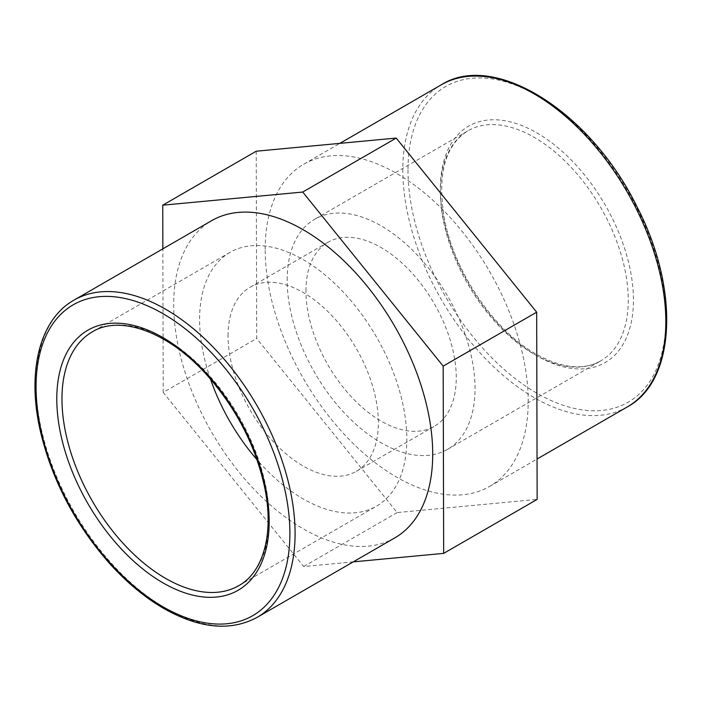 <?xml version="1.0" encoding="UTF-8"?>
<svg xmlns="http://www.w3.org/2000/svg" width="702" height="702" viewBox="0 0 702 702"><rect width="100%" height="100%" fill="white"/><g stroke="black" fill="none" stroke-linecap="round" stroke-linejoin="round"><path stroke-width="0.53" stroke-dasharray="3.51 2.63" d="M210.468 379.08A146.516 84.591 60 0 1 199.596 319.471A146.516 84.591 60 0 1 229.949 252.395A146.516 84.591 60 0 1 342.857 291.646A146.516 84.591 60 0 1 406.809 439.101A146.516 84.591 60 0 1 376.465 506.177A146.516 84.591 60 0 1 257.011 459.696M394.778 537.899A183.152 105.739 60 0 1 253.641 488.829A183.152 105.739 60 0 1 173.701 304.519A183.152 105.739 60 0 1 211.635 220.674M287.171 280.072A132.845 76.702 60 0 1 314.68 219.261A132.845 76.702 60 0 1 417.058 254.852A132.845 76.702 60 0 1 475.043 388.539A132.845 76.702 60 0 1 447.525 449.359A132.845 76.702 60 0 1 345.156 413.768A132.845 76.702 60 0 1 287.171 280.072M265.172 249.385A185.986 107.38 60 0 1 303.694 164.25A185.986 107.38 60 0 1 489.68 271.621A185.986 107.38 60 0 1 489.68 486.381A185.986 107.38 60 0 1 346.358 436.556A185.986 107.38 60 0 1 265.172 249.385M256.221 151.22L256.704 338.461L397.165 512.557L537.144 499.412M353.255 561.872L303.685 566.523L163.224 392.427L256.704 338.461M163.224 392.427L162.855 248.833M303.685 566.523L397.165 512.557M305.958 290.926A106.274 61.364 60 0 1 327.966 242.269A106.274 61.364 60 0 1 409.863 270.744A106.274 61.364 60 0 1 456.256 377.694A106.274 61.364 60 0 1 434.24 426.351A106.274 61.364 60 0 1 352.351 397.876A106.274 61.364 60 0 1 305.958 290.926M228.053 335.898A106.274 61.364 60 0 1 250.07 287.25A106.274 61.364 60 0 1 331.967 315.716A106.274 61.364 60 0 1 378.352 422.674A106.274 61.364 60 0 1 356.344 471.323A106.274 61.364 60 0 1 274.447 442.848A106.274 61.364 60 0 1 228.053 335.898M229.949 252.395L92.313 331.853A146.516 84.591 60 0 1 205.221 371.112A146.516 84.591 60 0 1 269.182 518.559A146.516 84.591 60 0 1 238.829 585.635L376.465 506.177M74 300.131A183.152 105.739 -120 0 0 36.065 383.976A183.152 105.739 -120 0 0 165.575 608.283A183.152 105.739 -120 0 0 257.151 617.356M440.382 191.62A132.845 76.702 -120 0 0 534.319 354.326A132.845 76.702 -120 0 0 600.736 360.898A132.845 76.702 -120 0 0 628.255 300.087A132.845 76.702 -120 0 0 570.261 166.4A132.845 76.702 -120 0 0 467.892 130.809A132.845 76.702 -120 0 0 440.382 191.62M536.907 355.817A136.513 78.817 60 0 1 440.382 188.627A136.513 78.817 60 0 1 536.907 132.897A136.513 78.817 60 0 1 633.432 300.087A136.513 78.817 60 0 1 536.907 355.817M407.985 169.928A182.318 105.265 -120 0 0 536.907 393.225A182.318 105.265 -120 0 0 665.829 318.787A182.318 105.265 -120 0 0 536.907 95.49A182.318 105.265 -120 0 0 407.985 169.928M627.307 406.923A185.986 107.38 60 0 1 534.319 397.709A185.986 107.38 60 0 1 402.808 169.928A185.986 107.38 60 0 1 441.321 84.784M447.525 449.359L600.736 360.898C583.406 370.603 561.872 368.357 536.152 354.141C494.489 330.967 454.422 272.236 444.533 219.472C436.986 175.035 444.778 145.481 467.892 130.809L314.68 219.261M489.68 486.381L537.039 459.038M303.694 164.25L339.856 143.366M327.966 242.269L250.07 287.25M356.344 471.323L434.24 426.351"/><path stroke-width="1.05" d="M257.011 459.696A146.516 84.591 60 0 1 210.468 379.08M211.635 220.674A183.152 105.739 60 0 1 394.778 326.412A183.152 105.739 60 0 1 394.778 537.899L257.151 617.356A183.152 105.739 -120 0 0 257.151 405.879A183.152 105.739 -120 0 0 74 300.131L211.635 220.674M162.855 248.833L162.741 205.186L256.221 151.22L396.209 138.075L536.67 312.171L443.181 366.137L443.664 553.378L537.144 499.412L536.67 312.171M443.664 553.378L353.255 561.872M162.741 205.186L302.729 192.05L396.209 138.075M302.729 192.05L443.181 366.137M56.792 398.929A150.184 86.706 -120 0 0 162.987 582.862A150.184 86.706 -120 0 0 269.182 521.551A150.184 86.706 -120 0 0 162.987 337.618A150.184 86.706 -120 0 0 56.792 398.929M165.575 578.378A146.516 84.591 60 0 1 61.969 398.929A146.516 84.591 60 0 1 92.313 331.853C120.077 314.54 168.91 331.958 207.511 375.728C236.828 409.205 255.905 446.604 264.759 487.925C274.228 533.871 263.197 572.279 238.829 585.635A146.516 84.591 60 0 1 165.575 578.378M36.065 386.969A179.484 103.624 60 0 1 162.987 313.689A179.484 103.624 60 0 1 289.9 533.511A179.484 103.624 60 0 1 162.987 606.791A179.484 103.624 60 0 1 36.065 386.969M441.321 84.784A185.986 107.38 60 0 1 627.307 192.164A185.986 107.38 60 0 1 627.307 406.923C676.351 380.607 679.676 288.522 636.881 206.581C590.987 112.425 494.708 50.904 441.321 84.784L339.856 143.366M257.151 617.356C230.642 631.598 199.5 628.632 163.741 608.467C144.314 597.183 125.869 581.739 108.389 562.126C74.324 522.92 51.597 479.045 40.225 430.519C26.737 371.498 39.637 319.375 74 300.131M537.039 459.038L627.307 406.923"/></g></svg>
